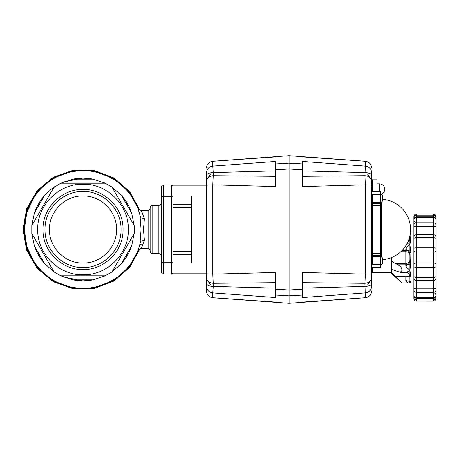 <?xml version="1.0" encoding="UTF-8"?>
<svg xmlns="http://www.w3.org/2000/svg" width="459" height="459" viewBox="0 0 459 459"><rect width="100%" height="100%" fill="white"/><g stroke="black" fill="none" stroke-linecap="round" stroke-linejoin="round"><path stroke-width="0.69" d="M371.618 190.961L372.289 191.873L372.289 179.836L371.618 179.165L371.618 189.228M371.618 263.506L372.289 264.625L372.289 253.632A0.671 0.453 180 0 0 371.618 254.085L371.618 254.923A0.671 0.384 180 0 0 372.289 255.313L380.345 255.313L380.345 191.627L372.289 191.627L371.618 190.955M371.618 287.85L371.618 171.15M302.487 272.451L302.487 289.176L289.067 289.996L289.067 167.082L289.067 169.004L302.487 169.824L302.487 186.549L365.375 184.834L365.375 274.166L302.487 272.451L302.487 282.687L364.905 283.306L365.375 297.707C369.202 297.111 371.285 294.879 371.618 291.017L371.618 291.017C371.285 294.873 369.202 297.105 365.375 297.707L289.067 303.33L289.067 294.219M391.751 272.336L372.289 272.336L371.618 271.665L371.618 276.909M289.067 164.781L289.067 295.848L302.487 295.045L302.487 289.176M289.067 167.082L289.067 165.55M289.067 293.456L289.067 291.918M289.067 163.152L289.067 155.67L289.067 163.152L275.641 163.955L275.641 169.824L289.067 169.004L289.067 163.152L302.487 163.955L302.487 169.824M302.487 295.045L302.487 297.547L365.375 292.905C369.202 292.308 371.285 290.099 371.618 286.273M275.641 163.955L275.641 161.453L212.758 166.095L212.758 161.287L289.067 155.67L365.375 161.287L365.375 166.095L302.487 161.453L302.487 164.093M302.487 165.544L302.487 166.387M302.487 168.493L302.487 170.886L364.905 172.59C368.984 172.756 371.222 173.703 371.618 175.418M302.487 161.453L302.487 163.955M302.487 302.114L365.375 297.713M302.487 156.886L365.375 161.287C369.202 161.895 371.285 164.127 371.618 167.983C371.285 164.121 369.202 161.889 365.375 161.287M371.618 273.61C371.285 273.931 369.202 274.121 365.375 274.166L364.905 283.306C368.984 282.956 371.222 280.983 371.618 277.379M371.618 283.582C371.222 285.297 368.984 286.244 364.905 286.41L302.487 288.114M371.618 172.727C371.285 168.901 369.202 166.692 365.375 166.095L364.905 175.694L302.487 176.313M371.618 181.621C371.222 178.017 368.984 176.044 364.905 175.694L365.375 184.834C369.202 184.879 371.285 185.069 371.618 185.39M376.988 191.627L376.988 179.836L372.289 179.836M372.289 272.336L372.289 267.373L380.345 267.373L380.345 255.313M380.345 253.632L372.289 253.632L372.289 194.375L380.345 194.375M372.289 191.873L380.345 191.873M372.289 194.375L371.618 195.494M372.289 264.625L380.345 264.625M371.618 268.045L372.289 267.373L371.618 268.039M372.289 267.127L380.345 267.127M382.559 199.378A30.202 30.202 0 0 1 410.547 229.5A30.202 30.202 0 0 1 382.559 259.622M381.383 256.983L381.383 202.017M380.643 194.513L380.643 202.167A1.911 1.911 0 0 0 382.559 200.25L382.559 196.429A1.911 1.911 0 0 0 380.643 194.513L380.345 194.513A5.37 5.37 0 0 0 379.295 183.858L376.988 183.858M380.643 256.833L380.643 264.487A1.911 1.911 0 0 0 382.559 262.571L382.559 258.75A1.911 1.911 0 0 0 380.643 256.833L380.345 256.833M402.227 250.316L405.848 250.316L405.848 265.778L406.542 267.264L409.876 270.322L409.876 280.77L409.876 275.216M407.242 243.23L409.876 244.813L409.876 270.322L409.124 269.754M407.776 268.601L407.271 268.102M394.987 276.169L405.848 276.169L405.848 279.043L398.114 279.043L391.751 272.927L391.751 273.673L402.159 283.071L409.876 283.071L410.593 282.308L409.64 281.453L409.876 283.071L413.903 283.071M409.876 279.043L405.848 279.043L405.848 280.495C406.387 282.21 407.73 283.071 409.876 283.071M398.114 279.043L402.159 283.071M409.876 261.332A4.028 3.488 0 0 1 408.694 263.799A4.028 3.488 0 0 1 405.848 264.82L398.114 264.82L401.034 267.264L402.159 270.322L400.214 272.336L391.751 269.456L391.751 257.465M409.876 270.322C407.73 271.762 406.387 272.416 405.848 272.285C407.598 272.336 408.866 273.214 409.64 274.93L409.876 275.979A1.004 0.757 180 0 0 410.88 276.737L409.876 270.322L410.593 264.579L409.64 264.091L405.848 265.778M409.657 274.975L409.635 274.912C408.768 273.22 407.54 272.359 405.957 272.336L400.214 272.336M409.818 236.092L409.876 244.813C407.73 246.259 406.387 247.774 405.848 249.357L405.848 250.316A4.028 3.488 180 0 1 408.694 251.337A4.028 3.488 180 0 1 409.876 253.804M413.903 220.607L413.903 298.459C414.058 300.094 414.953 300.989 416.588 301.15L416.588 280.438L433.365 280.438A2.685 2.415 0 0 0 436.05 278.022L436.05 216.677C435.889 215.042 434.994 214.146 433.365 213.992L433.365 252.083A2.685 1.096 0 0 0 436.05 250.987M436.05 280.386L436.05 237.114A2.685 2.415 180 0 0 433.365 234.698L416.588 234.698L416.588 217.371A2.685 2.473 180 0 0 413.903 219.85L413.903 219.528A2.685 2.685 0 0 1 416.588 216.843L416.588 215.145L433.365 215.145A2.685 2.22 180 0 1 436.05 217.365L436.05 218.891M413.903 219.93L413.903 216.671A2.685 2.685 0 0 1 416.588 213.992L433.365 213.997M436.05 296.692L436.05 295.607A2.685 2.685 0 0 1 433.365 298.293L433.365 299.991A2.685 2.22 0 0 0 436.05 297.771L436.05 278.022M436.05 297.771L436.05 298.465A2.685 2.685 0 0 1 433.365 301.15L416.588 301.138M436.05 287.569L436.05 288.625M436.05 294.999L436.05 295.487M436.05 295.607L436.05 297.989M413.903 227.566L413.903 227.165M413.903 288.625L413.903 287.569M436.05 220.205L436.05 220.607M436.05 217.141L436.05 217.755M436.05 226.976L436.05 224.927A2.685 2.14 180 0 0 433.365 222.787L416.588 222.787A2.685 2.14 180 0 0 413.903 224.927M436.05 288.16L436.05 288.103A2.685 0.734 0 0 1 433.365 288.837L433.365 292.349A2.685 2.14 0 0 0 436.05 290.208M436.05 297.38L436.05 297.994M413.903 296.244L413.903 297.989M413.903 287.225L413.903 294.93M413.903 217.147L413.903 220.205M413.903 239.116L413.903 237.114A2.685 2.415 180 0 1 416.588 234.698L416.588 237.676L433.365 237.676A2.685 1.222 180 0 1 436.05 238.904M391.751 272.927L391.751 269.456M398.114 264.82L394.987 263.38L391.751 261.033M394.987 263.38L405.848 263.38A4.028 3.488 0 0 0 408.694 262.359A4.028 3.488 0 0 0 409.876 259.892L409.876 255.244A4.028 3.488 180 0 0 408.694 252.777A4.028 3.488 180 0 0 405.848 251.756L400.759 251.756M410.593 264.579L410.88 252.588L409.876 244.813L410.593 239.839L409.64 240.206L408.894 241.463L407.644 242.415M407.632 242.438L409.623 240.252M409.876 239.919L409.876 238.967L409.021 238.967M405.848 280.495L409.64 281.453L409.876 280.77A1.004 0.952 0 0 0 410.88 281.723L410.88 276.737M410.581 250.528L409.64 251.044L405.848 249.357M409.635 274.912L410.553 275.188M410.593 239.839L410.88 233.413A1.004 0.952 180 0 0 410.266 233.614M410.88 233.413L410.386 232.581M410.88 238.399A1.004 0.757 0 0 0 409.876 239.156L409.64 240.206M410.88 252.588L409.876 252.783M409.876 262.353L410.88 262.554M410.593 282.308L410.88 281.723M410.22 241.715L410.157 242.203M409.876 244.813L409.927 245.335M410.438 232.065L413.903 232.065M206.516 171.15L206.516 185.39C206.848 185.069 208.931 184.879 212.758 184.834L275.641 186.549L275.641 169.824M275.641 288.114L213.223 286.41L213.223 283.306L275.641 282.687M275.641 176.313L213.223 175.694L213.223 172.59L275.641 170.886M275.641 166.359L275.641 165.584M275.641 186.549L275.641 180.043M275.641 179.871L275.641 177.708M275.641 177.576L275.641 177.002M289.067 295.848L289.067 289.996L275.641 289.176L275.641 295.045L289.067 295.848L289.067 303.33L212.758 297.713L212.758 292.905L275.641 297.547L275.641 296.376M275.641 293.41L275.641 292.641M275.641 296.044L275.641 294.885M275.641 293.347L275.641 292.521M275.641 297.547L275.641 295.045M275.641 289.176L275.641 272.669M206.516 175.418C206.911 173.703 209.149 172.756 213.223 172.59L212.758 166.095C208.931 166.692 206.848 168.901 206.516 172.727M275.641 302.114L212.758 297.713C208.931 297.105 206.848 294.873 206.516 291.017L206.516 286.273C206.848 290.099 208.931 292.308 212.758 292.905L213.223 286.41C209.149 286.244 206.911 285.297 206.516 283.582L206.516 286.273M206.516 185.39L206.516 283.582M206.516 167.983C206.848 164.121 208.931 161.889 212.758 161.287C208.931 161.889 206.848 164.121 206.516 167.983L206.516 167.983C206.848 164.127 208.931 161.895 212.758 161.293L275.641 156.886M206.516 277.379C206.911 280.983 209.149 282.956 213.223 283.306L212.758 274.166L212.758 184.834L213.223 175.694C209.149 176.044 206.911 178.017 206.516 181.621M275.641 272.451L212.758 274.166C208.931 274.121 206.848 273.931 206.516 273.61M172.957 254.642L172.957 273.128L206.516 273.128M191.478 185.872L172.957 185.872L206.516 185.872L172.957 185.872L172.957 204.358M191.478 273.128L172.957 273.128L191.478 273.128M206.516 195.941L191.478 195.941L191.478 263.059L206.516 263.059M116.575 229.5C117.039 247.43 100.951 263.518 83.022 263.059C65.086 263.518 48.998 247.43 49.463 229.5C48.998 211.57 65.086 195.482 83.022 195.941C100.951 195.482 117.039 211.57 116.575 229.5C117.039 247.43 100.951 263.518 83.022 263.059C65.086 263.518 48.998 247.43 49.463 229.5C48.998 211.57 65.086 195.482 83.022 195.941C100.951 195.482 117.039 211.57 116.575 229.5M121.038 229.5C121.566 249.816 103.338 268.045 83.022 267.522C62.699 268.045 44.471 249.816 44.999 229.5C44.471 209.184 62.699 190.955 83.022 191.478C103.338 190.955 121.566 209.184 121.038 229.5C121.566 249.816 103.338 268.05 83.022 267.528C62.699 268.05 44.471 249.816 44.993 229.5C44.471 209.184 62.699 190.95 83.022 191.472C103.338 190.95 121.566 209.184 121.044 229.5M42.98 229.5C42.429 208.105 61.626 188.907 83.022 189.458C104.417 188.907 123.609 208.105 123.058 229.5C123.609 250.895 104.417 270.093 83.022 269.542C61.626 270.093 42.429 250.895 42.98 229.5M128.325 229.5C128.945 205.293 107.228 183.571 83.022 184.197C58.809 183.571 37.093 205.293 37.718 229.5C37.093 253.707 58.809 275.429 83.022 274.803C107.228 275.429 128.945 253.707 128.325 229.5M134.361 229.5L134.212 233.453L112.042 271.854L105.191 275.807L60.846 275.807L54.001 271.854L31.826 233.453L31.826 225.547L54.001 187.146L31.826 225.547L34.368 213.091C36.577 206.579 39.95 200.738 44.483 195.568L51.649 188.856L60.846 183.193L105.191 183.193L112.042 187.146L134.212 225.547L134.361 229.5M31.826 233.453L54.001 271.854L44.483 263.432C39.95 258.262 36.577 252.421 34.368 245.909L31.826 233.453M60.846 275.807L105.191 275.807L93.137 279.835C86.39 281.178 79.648 281.178 72.901 279.835L60.846 275.807M112.042 271.854L134.212 233.453L131.67 245.909C129.461 252.421 126.087 258.262 121.555 263.432L112.042 271.854M134.212 225.547L112.042 187.146L121.555 195.568C126.087 200.738 129.461 206.579 131.67 213.091L134.212 225.547M72.901 179.165L93.137 179.165L105.191 183.193L60.846 183.193L72.901 179.165C79.648 177.822 86.39 177.822 93.137 179.165L83.572 178.161M22.95 229.5L26.622 208.811L37.196 190.657L53.376 177.254L73.182 170.243L94.193 170.478L113.838 177.937L129.708 191.707L139.869 210.096L129.708 191.707L113.838 177.937L94.193 170.478L73.182 170.243L53.376 177.254L37.196 190.657L26.622 208.811L22.95 229.5L26.622 250.184L37.196 268.343L53.376 281.746L73.182 288.757L94.193 288.522L113.832 281.063L129.702 267.299L139.863 248.91L129.702 267.299L113.832 281.063L94.193 288.522L73.182 288.757L53.376 281.746L37.196 268.343L26.622 250.184L22.95 229.5M34.941 247.527L36.995 252.255M39.411 256.604L42.348 260.838M54.277 272.049L55.585 272.898M63.296 276.903L82.465 280.839M83.572 280.839L93.137 279.835L72.901 279.835M110.453 272.904L111.761 272.049M123.689 260.838L126.627 256.604M129.048 252.255L131.096 247.527M131.096 211.473L129.048 206.745M126.627 202.396L123.689 198.162M111.761 186.951L110.453 186.102M105.191 183.193L102.713 182.08M102.604 182.039L102.254 181.896M82.465 178.161L63.462 182.028M55.585 186.096L54.277 186.951M54.001 187.146L51.649 188.856M42.348 198.162L39.411 202.396M36.995 206.745L34.941 211.473M140.919 241.25L140.001 229.5L140.919 217.75L144.424 218.811L143.489 229.5L144.424 240.195L140.919 241.25L140.173 242.989C134.137 271.275 104.882 291.792 76.228 287.833C47.432 285.108 23.673 258.417 24.293 229.5L26.846 246.621L34.276 262.255M140.919 217.75L140.173 216.011C134.137 187.725 104.882 167.208 76.228 171.167C47.432 173.892 23.673 200.583 24.293 229.5L26.846 212.379L34.276 196.745M138.985 249.392L128.772 267.379L113.012 280.77L93.613 287.948L72.929 288.034L53.468 281.023L37.592 267.769L27.224 249.868L23.621 229.5L27.224 209.132L37.592 191.231L53.468 177.977L72.929 170.966L93.613 171.052L113.012 178.23L128.772 191.627L138.991 209.614M141.412 244.733L139.737 244.733L140.173 242.989M140.173 216.011L139.06 211.938M144.424 218.811L141.355 210.377C139.559 210.228 138.314 209.402 137.631 207.893L137.643 207.91M150.133 250.643C150.007 249.426 149.336 248.755 148.119 248.629L141.343 248.629L144.424 240.195M161.545 202.654C161.373 204.272 160.478 205.167 158.86 205.339L158.86 253.661C160.478 253.833 161.373 254.728 161.545 256.346M161.545 272.118C161.666 273.346 162.337 274.017 163.559 274.132L163.559 262.726L161.545 262.726L161.545 272.118L161.545 196.274L171.614 196.274L171.614 262.726L172.957 262.726L172.957 196.274L171.614 196.274L171.614 184.868L172.957 186.211L171.614 184.868L163.559 184.868C162.337 184.983 161.666 185.654 161.545 186.882C161.666 185.654 162.337 184.983 163.559 184.868M161.545 187.255L161.545 196.274M150.133 208.025C150.294 206.395 151.189 205.5 152.818 205.339L152.818 253.661C151.189 253.5 150.294 252.605 150.133 250.975L150.133 208.025M148.119 248.629L148.119 210.371C149.336 210.245 150.007 209.574 150.133 208.357M371.618 256.426A0.671 0.384 180 0 0 372.289 256.81L380.345 256.81M380.345 202.189L372.289 202.189A0.671 0.384 0 0 0 371.618 202.574M380.345 203.687L372.289 203.687A0.671 0.384 0 0 0 371.618 204.077M371.618 204.915A0.671 0.453 0 0 0 372.289 205.368L380.345 205.368M379.295 191.627L379.295 183.858M409.876 276.169L405.848 276.169M433.365 301.15L433.365 299.991L416.588 299.991A2.685 2.22 180 0 1 413.903 297.771M436.05 219.85A2.685 2.473 180 0 0 433.365 217.371L416.588 217.371L416.588 216.843L433.365 216.843C434.994 217.004 435.889 217.899 436.05 219.528M413.903 250.987A2.685 1.096 180 0 0 416.588 252.083L433.365 252.083L433.365 263.053L416.588 263.053L416.588 237.676A2.685 1.222 180 0 0 413.903 238.904M436.05 248.445A2.685 0.597 180 0 0 433.365 247.849L416.588 247.849A2.685 0.597 180 0 0 413.903 248.445M436.05 264.149A2.685 1.096 0 0 0 433.365 263.053L433.365 267.287A2.685 0.597 0 0 0 436.05 266.69M413.903 278.022A2.685 2.415 180 0 0 416.588 280.438L416.588 263.053A2.685 1.096 180 0 0 413.903 264.149M413.903 266.69A2.685 0.597 180 0 0 416.588 267.287L433.365 267.287L433.365 288.837L416.588 288.837A2.685 0.734 180 0 1 413.903 288.103M436.05 276.232A2.685 1.222 0 0 1 433.365 277.46L416.588 277.46A2.685 1.222 180 0 1 413.903 276.232M413.903 290.208A2.685 2.14 180 0 0 416.588 292.349L433.365 292.349L433.365 298.293L416.588 298.293C414.953 298.132 414.058 297.237 413.903 295.607M436.05 295.292A2.685 2.473 0 0 1 433.365 297.765L416.588 297.765A2.685 2.473 180 0 1 413.903 295.292M413.903 217.365A2.685 2.22 0 0 1 416.588 215.145L416.588 213.992M436.05 227.033A2.685 0.734 180 0 0 433.365 226.298L416.588 226.298A2.685 0.734 180 0 0 413.903 227.033M206.728 292.699L206.516 291.017C206.848 294.879 208.931 297.111 212.758 297.713C208.931 297.111 206.848 294.879 206.516 291.017M206.573 167.105L206.728 166.301M172.957 207.405L191.478 207.405M172.957 204.542L191.478 204.542M172.957 254.458L191.478 254.458M172.957 251.595L191.478 251.595M131.67 245.909L121.555 263.432M34.368 245.909L44.483 263.432M34.368 213.091L44.483 195.568M131.67 213.091L121.555 195.568M171.614 273.679L171.614 262.726L163.559 262.726L163.559 185.321M367.59 174.036L371.618 180.186M367.59 284.964L371.618 278.814M380.643 202.167L380.345 202.167M380.643 264.487L380.345 264.487M433.835 292.922C435.178 293.054 435.918 293.789 436.05 295.137M416.118 222.213C414.77 222.081 414.035 221.347 413.903 219.999M210.538 284.97L206.516 278.825M210.538 174.03L206.516 180.175M139.352 212.907L138.13 209.212M141.343 248.629C139.542 248.789 138.308 249.616 137.631 251.096L137.706 250.912M137.964 250.23L137.62 251.119M158.86 253.661L152.818 253.661M158.86 205.339L152.818 205.339M148.119 210.371L141.355 210.371M171.614 274.132C171.844 274.602 173.02 273.225 172.957 272.789C173.043 273.18 171.85 274.62 171.614 274.132L163.559 274.132"/></g></svg>
